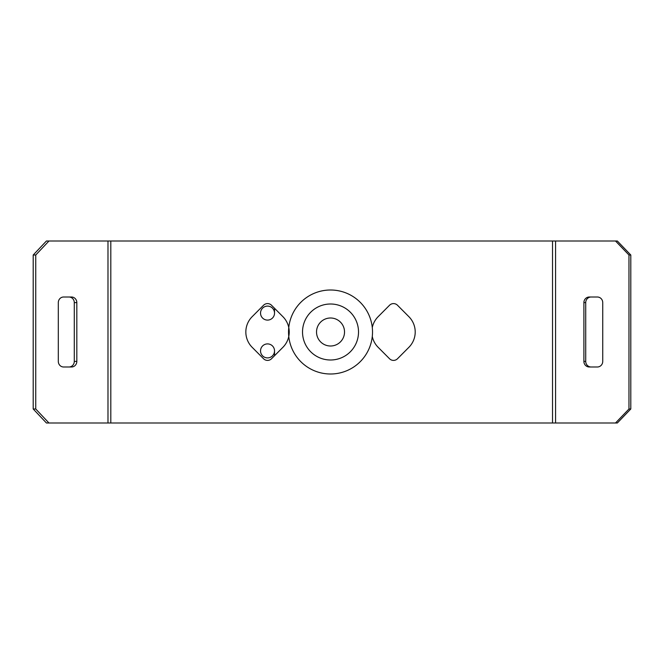 <?xml version="1.0" encoding="UTF-8"?>
<svg xmlns="http://www.w3.org/2000/svg" width="664" height="664" viewBox="0 0 664 664"><rect width="100%" height="100%" fill="white"/><g stroke="black" fill="none" stroke-linecap="round" stroke-linejoin="round"><path stroke-width="1" d="M615.511 241.007L617.337 241.007L630.8 255.009L628.974 255.009L615.511 241.007L110.813 241.007L110.813 422.993L46.43 422.993L33.2 408.991L35.74 408.991L48.962 422.993M252.162 347.313A21.696 21.696 0 0 1 252.162 316.686L263.567 305.241A5.603 5.603 0 0 1 271.501 305.241L282.906 316.686A21.696 21.696 0 0 1 282.906 347.313L271.501 358.759A5.603 5.603 0 0 1 263.567 358.759L252.162 347.313M372.28 327.543A21.696 21.696 0 0 1 378.148 316.686L389.552 305.241A5.603 5.603 0 0 1 397.487 305.241L408.883 316.686A21.696 21.696 0 0 1 408.883 347.313L397.487 358.759A5.603 5.603 0 0 1 389.552 358.759L378.148 347.313A21.696 21.696 0 0 1 372.28 336.457M68.998 366.993A5.603 5.295 90 0 0 74.285 361.399L76.825 361.399L76.825 302.601L74.285 302.601L74.285 361.399M74.285 302.601A5.603 5.295 90 0 0 68.998 297.007M107.983 422.993L107.983 241.007L48.962 241.007L35.74 255.009L33.2 255.009L33.2 408.991M33.2 255.009L46.43 241.007L48.962 241.007M35.74 255.009L35.74 408.991M76.825 302.601A5.603 5.295 -90 0 0 71.529 297.007L63.595 297.007A5.603 5.295 -90 0 0 58.307 302.601L58.307 361.399A5.603 5.295 -90 0 0 63.595 366.993L71.529 366.993A5.603 5.295 -90 0 0 76.825 361.399M615.511 422.993L628.974 408.991L630.8 408.991L617.337 422.993L110.813 422.993M583.897 361.399A5.603 5.387 90 0 0 589.283 366.993L597.351 366.993A5.603 5.387 90 0 0 602.738 361.399L602.738 302.601A5.603 5.387 90 0 0 597.351 297.007L589.283 297.007A5.603 5.387 90 0 0 583.897 302.601L583.897 361.399L585.723 361.399L585.723 302.601L583.897 302.601M628.974 255.009L628.974 408.991M630.8 255.009L630.8 408.991M591.109 297.007A5.603 5.387 -90 0 0 585.723 302.601M585.723 361.399A5.603 5.387 -90 0 0 591.109 366.993M107.983 241.007L110.813 241.007M274.531 350.899A6.997 6.997 0 0 1 267.534 357.896A6.997 6.997 0 0 1 260.537 350.899A6.997 6.997 0 0 1 267.534 343.902A6.997 6.997 0 0 1 274.531 350.899L274.531 355.713M274.531 313.101A6.997 6.997 0 0 1 267.534 320.098A6.997 6.997 0 0 1 260.537 313.101A6.997 6.997 0 0 1 267.534 306.104A6.997 6.997 0 0 1 274.531 313.101L274.531 308.287M330.531 359.996A4.2 4.2 0 0 1 330.523 359.996A27.996 27.996 0 0 1 302.527 332A27.996 27.996 0 0 1 330.523 304.004A4.2 4.2 0 0 1 330.531 304.004M330.523 373.998A41.998 41.998 0 0 1 288.533 332A41.998 41.998 0 0 1 330.523 290.002A41.998 41.998 0 0 1 372.521 332A41.998 41.998 0 0 1 330.523 373.998M555.569 241.007L555.569 422.993M330.523 346.002A14.002 14.002 0 0 1 316.529 332A14.002 14.002 0 0 1 330.523 317.998A14.002 14.002 0 0 1 344.525 332A14.002 14.002 0 0 1 330.523 346.002M330.523 304.004A27.996 27.996 0 0 1 358.518 332A27.996 27.996 0 0 1 330.523 359.996M552.531 241.007L552.531 422.993"/></g></svg>
